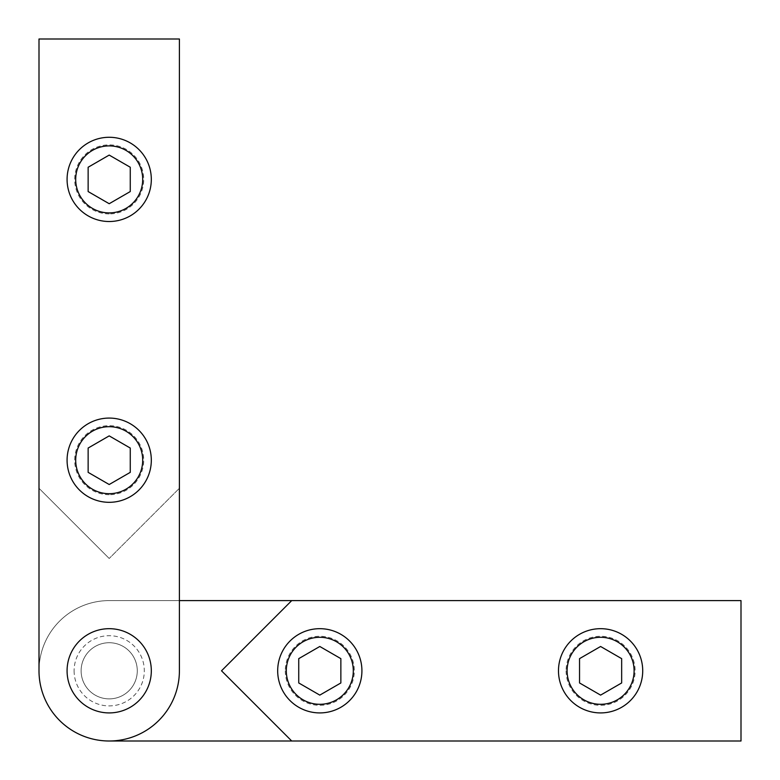 <?xml version="1.0" encoding="UTF-8"?>
<svg xmlns="http://www.w3.org/2000/svg" width="780" height="780" viewBox="0 0 780 780"><rect width="100%" height="100%" fill="white"/><g stroke="black" fill="none" stroke-linecap="round" stroke-linejoin="round"><path stroke-width="0.58" stroke-dasharray="3.9 2.92" d="M285.285 670.8A34.515 34.515 0 0 0 337.058 700.693A34.515 34.515 0 0 0 337.058 640.907A34.515 34.515 0 0 0 285.285 670.8A34.515 34.515 0 0 1 319.8 636.285A34.515 34.515 0 0 1 354.315 670.8A34.515 34.515 0 0 1 319.8 705.315A34.515 34.515 0 0 1 285.285 670.8M566.085 670.8A34.515 34.515 0 0 0 617.858 700.693A34.515 34.515 0 0 0 617.858 640.907A34.515 34.515 0 0 0 566.085 670.8A34.515 34.515 0 0 1 600.6 636.285A34.515 34.515 0 0 1 635.115 670.8A34.515 34.515 0 0 1 600.6 705.315A34.515 34.515 0 0 1 566.085 670.8M291.72 741L221.52 670.8L291.72 600.6M109.2 741L741 741L741 600.6L109.2 600.6A70.2 70.2 0 0 0 39 670.8A70.2 70.2 0 0 0 109.2 741A70.2 70.2 0 0 1 39 670.8A70.2 70.2 0 0 1 109.2 600.6L179.4 600.6M137.28 670.8A28.08 28.08 0 0 0 95.16 646.483A28.08 28.08 0 0 0 95.16 695.117A28.08 28.08 0 0 0 137.28 670.8A28.08 28.08 0 0 0 95.16 646.483A28.08 28.08 0 0 0 95.16 695.117A28.08 28.08 0 0 0 137.28 670.8M109.2 494.715A34.515 34.515 0 0 1 79.306 442.942A34.515 34.515 0 0 1 139.094 442.942A34.515 34.515 0 0 1 109.2 494.715A34.515 34.515 0 0 0 143.715 460.2A34.515 34.515 0 0 0 109.2 425.685A34.515 34.515 0 0 0 74.685 460.2A34.515 34.515 0 0 0 109.2 494.715M109.2 213.915A34.515 34.515 0 0 1 79.306 162.143A34.515 34.515 0 0 1 139.094 162.143A34.515 34.515 0 0 1 109.2 213.915A34.515 34.515 0 0 0 143.715 179.4A34.515 34.515 0 0 0 109.2 144.885A34.515 34.515 0 0 0 74.685 179.4A34.515 34.515 0 0 0 109.2 213.915M39 488.28L109.2 558.48L39 488.28L39 670.8A70.2 70.2 0 0 0 109.2 741A70.2 70.2 0 0 0 179.4 670.8L179.4 488.28L109.2 558.48L179.4 488.28L179.4 39L39 39L39 488.28M109.2 642.72A28.08 28.08 0 0 1 133.517 684.84A28.08 28.08 0 0 1 84.883 684.84A28.08 28.08 0 0 1 109.2 642.72A28.08 28.08 0 0 1 133.517 684.84A28.08 28.08 0 0 1 84.883 684.84A28.08 28.08 0 0 1 109.2 642.72M74.1 670.8A35.1 35.1 0 0 0 126.75 701.2A35.1 35.1 0 0 0 126.75 640.399A35.1 35.1 0 0 0 74.1 670.8M67.08 670.8A42.12 42.12 0 0 1 130.26 634.325A42.12 42.12 0 0 1 130.26 707.275A42.12 42.12 0 0 1 67.08 670.8A42.12 42.12 0 0 0 130.26 707.275A42.12 42.12 0 0 0 130.26 634.325A42.12 42.12 0 0 0 67.08 670.8A42.12 42.12 0 0 0 130.26 707.275A42.12 42.12 0 0 0 130.26 634.325A42.12 42.12 0 0 0 67.08 670.8M81.12 670.8A28.08 28.08 0 0 0 123.24 695.117A28.08 28.08 0 0 0 123.24 646.483A28.08 28.08 0 0 0 81.12 670.8A28.08 28.08 0 0 0 123.24 695.117A28.08 28.08 0 0 0 123.24 646.483A28.08 28.08 0 0 0 81.12 670.8M600.6 637.289A33.511 33.511 0 0 0 571.584 687.55A33.511 33.511 0 0 0 629.616 687.55A33.511 33.511 0 0 0 600.6 637.289M600.6 628.68A42.12 42.12 0 0 1 637.075 691.86A42.12 42.12 0 0 1 564.125 691.86A42.12 42.12 0 0 1 600.6 628.68M600.6 695.117L621.66 682.958L621.66 658.642L600.6 646.483L579.54 658.642L579.54 682.958L600.6 695.117M319.8 637.289A33.511 33.511 0 0 0 290.784 687.55A33.511 33.511 0 0 0 348.816 687.55A33.511 33.511 0 0 0 319.8 637.289M319.8 628.68A42.12 42.12 0 0 1 356.275 691.86A42.12 42.12 0 0 1 283.325 691.86A42.12 42.12 0 0 1 319.8 628.68M319.8 695.117L340.86 682.958L340.86 658.642L319.8 646.483L298.74 658.642L298.74 682.958L319.8 695.117M109.2 426.689A33.511 33.511 0 0 0 80.184 476.95A33.511 33.511 0 0 0 138.216 476.95A33.511 33.511 0 0 0 109.2 426.689M109.2 418.08A42.12 42.12 0 0 1 145.675 481.26A42.12 42.12 0 0 1 72.725 481.26A42.12 42.12 0 0 1 109.2 418.08M109.2 484.517L130.26 472.358L130.26 448.042L109.2 435.883L88.14 448.042L88.14 472.358L109.2 484.517M109.2 145.889A33.511 33.511 0 0 0 80.184 196.15A33.511 33.511 0 0 0 138.216 196.15A33.511 33.511 0 0 0 109.2 145.889M109.2 137.28A42.12 42.12 0 0 1 145.675 200.46A42.12 42.12 0 0 1 72.725 200.46A42.12 42.12 0 0 1 109.2 137.28M109.2 203.716L130.26 191.558L130.26 167.242L109.2 155.083L88.14 167.242L88.14 191.558L109.2 203.716"/><path stroke-width="1.17" d="M179.4 600.6L291.72 600.6L221.52 670.8L291.72 741L109.2 741M291.72 600.6L741 600.6L741 741L291.72 741M39 670.8L39 39L179.4 39L179.4 670.8A70.2 70.2 0 0 1 109.2 741A70.2 70.2 0 0 1 39 670.8M67.08 670.8A42.12 42.12 0 0 0 130.26 707.275A42.12 42.12 0 0 0 130.26 634.325A42.12 42.12 0 0 0 67.08 670.8M600.6 628.68A42.12 42.12 0 0 0 564.125 691.86A42.12 42.12 0 0 0 637.075 691.86A42.12 42.12 0 0 0 600.6 628.68M600.6 637.289A33.511 33.511 0 0 1 629.616 687.55A33.511 33.511 0 0 1 571.584 687.55A33.511 33.511 0 0 1 600.6 637.289M579.54 682.958L579.54 658.642L600.6 646.483L621.66 658.642L621.66 682.958L600.6 695.117L579.54 682.958M319.8 628.68A42.12 42.12 0 0 0 283.325 691.86A42.12 42.12 0 0 0 356.275 691.86A42.12 42.12 0 0 0 319.8 628.68M319.8 637.289A33.511 33.511 0 0 1 348.816 687.55A33.511 33.511 0 0 1 290.784 687.55A33.511 33.511 0 0 1 319.8 637.289M298.74 682.958L298.74 658.642L319.8 646.483L340.86 658.642L340.86 682.958L319.8 695.117L298.74 682.958M109.2 418.08A42.12 42.12 0 0 0 72.725 481.26A42.12 42.12 0 0 0 145.675 481.26A42.12 42.12 0 0 0 109.2 418.08M109.2 426.689A33.511 33.511 0 0 1 138.216 476.95A33.511 33.511 0 0 1 80.184 476.95A33.511 33.511 0 0 1 109.2 426.689M88.14 472.358L88.14 448.042L109.2 435.883L130.26 448.042L130.26 472.358L109.2 484.517L88.14 472.358M109.2 137.28A42.12 42.12 0 0 0 72.725 200.46A42.12 42.12 0 0 0 145.675 200.46A42.12 42.12 0 0 0 109.2 137.28M109.2 145.889A33.511 33.511 0 0 1 138.216 196.15A33.511 33.511 0 0 1 80.184 196.15A33.511 33.511 0 0 1 109.2 145.889M88.14 191.558L88.14 167.242L109.2 155.083L130.26 167.242L130.26 191.558L109.2 203.716L88.14 191.558"/></g></svg>
